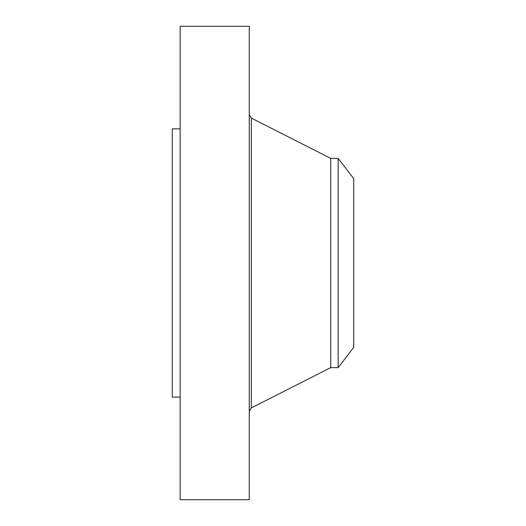 <?xml version="1.0" encoding="UTF-8"?>
<svg xmlns="http://www.w3.org/2000/svg" width="526" height="526" viewBox="0 0 526 526"><rect width="100%" height="100%" fill="white"/><g stroke="black" fill="none" stroke-linecap="round" stroke-linejoin="round"><path stroke-width="0.79" d="M180.155 499.7L180.155 26.3L249.271 26.3L249.271 499.7L180.155 499.7M180.155 397.13L172.265 397.13L172.265 128.87L180.155 128.87M353.735 178.662L353.735 347.338L338.172 367.621L338.172 158.379L353.735 178.662M338.172 367.621L330.716 367.621L330.716 158.379L251.343 118.087L249.271 114.707M330.716 367.621L251.343 407.913L251.343 118.087M338.172 158.379L330.716 158.379M251.343 407.913L249.271 411.293"/></g></svg>
